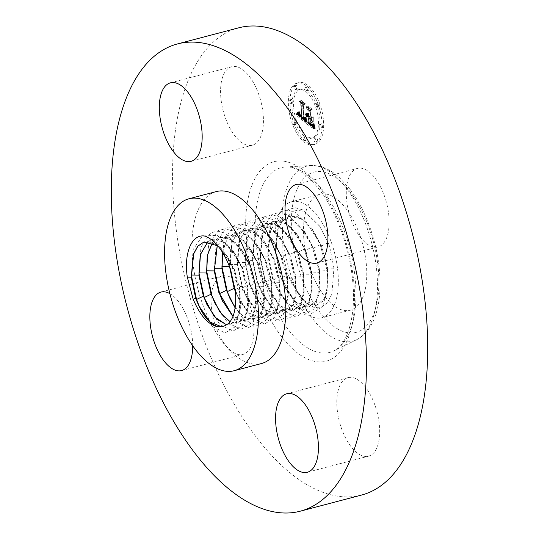 <?xml version="1.0" encoding="UTF-8"?>
<svg xmlns="http://www.w3.org/2000/svg" width="539" height="539" viewBox="0 0 539 539"><rect width="100%" height="100%" fill="white"/><g stroke="black" fill="none" stroke-linecap="round" stroke-linejoin="round"><path stroke-width="0.4" stroke-dasharray="2.69 2.02" d="M337.643 269.426A59.91 28.675 75.3 0 1 321.931 317.653A59.91 28.675 75.3 0 1 275.746 250.008A59.91 28.675 75.3 0 1 291.451 201.781A59.91 28.675 75.3 0 1 337.643 269.426M329.639 246.505L328.15 242.597L319.492 225.908L328.177 242.624L329.639 246.505L333.958 268.267L331.815 294.247L327.368 302.783L321.17 307.264L313.786 307.304L305.923 302.952L291.7 283.224L290.588 280.738A46.63 22.321 75.3 0 1 288.048 274.654L281.19 277.868L285.07 287.462L297.784 306.395L311.535 313.435L322.571 306.779L327.806 288.217L327.072 270.308L320.227 244.74L311.616 228.152L295.608 212.386L287.536 210.082L280.219 211.867L269.978 226.831L267.802 252.744L273.495 279.829L277.363 289.389L289.995 308.207L303.673 315.207L314.641 308.591L319.843 290.137L319.115 272.316L312.297 246.889L303.74 230.396L287.813 214.711L279.781 212.42L272.498 214.192L262.304 229.082L260.249 256.106L265.801 281.796L269.648 291.316L282.214 310.026L295.803 316.986L306.704 310.403L311.879 292.064L311.158 274.324L304.373 249.031L295.864 232.639L280.017 217.028L272.02 214.758L264.777 216.523L254.637 231.332L252.582 258.208L258.107 283.757L261.941 293.243L274.425 311.838L287.941 318.758L298.774 312.216L303.922 293.984L303.194 276.332L296.45 251.181L287.981 234.883L272.222 219.353L264.265 217.089L257.063 218.847L246.963 233.582L244.922 260.31L250.413 285.724L254.226 295.163L266.643 313.651L280.078 320.537L290.844 314.035L295.958 295.904L295.237 278.346L288.52 253.323L280.105 237.126L264.427 221.677L256.51 219.427L249.341 221.172L239.296 235.833L237.261 262.412L242.718 287.685L246.518 297.09L258.855 315.47L272.208 322.309L282.914 315.847L288.001 297.831L287.28 280.354L280.597 255.473L272.229 239.37L256.625 224.002L248.755 221.758L241.62 223.496L231.622 238.083L229.499 263.335L229.937 267.694M319.822 226.407L304.872 211.847L297.515 210.075L291.013 212.238L282.524 227.276L282.025 251.976L288.015 274.573M366.082 261.941A59.91 28.675 -104.7 0 0 319.89 194.296A59.91 28.675 -104.7 0 0 304.185 242.523A59.91 28.675 -104.7 0 0 350.377 310.168A59.91 28.675 -104.7 0 0 366.082 261.941M319.492 225.908L303.41 210.062L295.291 207.751L287.941 209.543L277.646 224.581L275.463 250.622L281.19 277.868L280.502 276.487L283.965 285.104L296.1 302.446L308.8 307.014L314.682 303.228L318.717 295.183L319.667 270.079L313.664 248.028L298.404 224.52L289.625 219.009L281.345 218.679L275.072 222.876L270.531 230.948L268.004 255.338L272.808 278.447L276.258 287.031L288.304 304.252L300.924 308.793L306.758 305.027L310.774 297.029L311.704 272.087L305.741 250.177L290.609 226.852L281.857 221.347L273.61 221.01L267.378 225.174L262.864 233.178L260.344 257.453L265.114 280.415L268.543 288.951L280.489 306.037L292.859 310.605L285.596 309.615L277.922 303.753L264.932 280.462L260.229 258.296L262.587 233.508L267.122 225.322L273.428 221.064L285.798 223.375L298.249 236.237L305.559 250.224L311.522 272.128L312.196 287.752L308.503 302.204L300.735 308.834L293.425 307.836L285.704 301.934L272.626 278.501L267.89 256.193L270.255 231.251L274.823 223.011L281.163 218.733L293.6 221.057L306.125 233.987L313.482 248.075L319.479 270.12L319.115 272.316L311.704 272.087M333.958 268.267L327.624 268.065L321.594 245.885L306.24 222.223L297.407 216.685L289.079 216.348L282.773 220.566L278.205 228.684L275.665 253.222L280.502 276.487M319.479 270.127L320.153 285.832L316.44 300.385L308.618 307.055L301.261 306.058L293.486 300.115L280.327 276.534L275.55 254.091L277.929 229.001L282.517 220.707L288.897 216.402L301.409 218.74L314.001 231.743L321.406 245.932L327.436 268.112L328.116 283.905L324.377 298.559L316.501 305.283L309.103 304.279L301.288 298.323L288.048 274.654M290.588 280.738L291.68 283.177L303.888 300.634L316.683 305.236L322.598 301.429L326.668 293.331L327.624 268.072M229.83 267.398L232.168 242.227L236.581 234.411L242.671 230.342L250.723 230.665L259.266 236.028L274.041 258.767L279.869 280.118L278.973 304.468L275.072 312.236L269.399 315.894L257.11 311.461L245.413 294.732L242.024 286.303L237.423 264.548L239.842 239.963L244.282 232.1L250.406 228.01L258.504 228.334L267.101 233.731L281.964 256.618L287.826 278.111L286.916 302.615L282.995 310.437L277.275 314.122L264.898 309.656L253.121 292.805L249.719 284.336L245.083 262.446L247.516 237.699L251.982 229.796L258.141 225.679L266.286 226.009L274.937 231.44L289.894 254.469L295.79 276.103L294.867 300.762L290.912 308.631L285.158 312.344L272.694 307.843L260.836 290.878L257.413 282.375L252.744 260.35L255.19 235.442L259.683 227.485L265.875 223.341L274.075 223.678L282.773 229.142L297.818 252.326L303.747 274.095L302.817 298.909L298.835 306.832L293.041 310.565M229.587 266.758L231.898 242.53L236.331 234.546L242.489 230.396L254.576 232.653L266.744 245.211L273.852 258.808L279.687 280.159L280.347 295.439L276.763 309.494L269.21 315.935L262.095 314.965L254.576 309.211L241.849 286.357L237.241 264.602L239.572 240.279L244.032 232.242L250.224 228.064L262.378 230.335L274.62 242.968L281.776 256.658L287.644 278.151L288.311 293.519L284.7 307.675L277.093 314.163L269.931 313.179L262.358 307.392L249.544 284.39L244.908 262.5L247.239 238.022L251.726 229.931L257.959 225.733L270.187 228.017L282.497 240.724L289.706 254.516L295.601 276.143L296.275 291.599L292.637 305.849L284.976 312.384L277.76 311.401L270.14 305.573L257.238 282.429L252.569 260.398L254.913 235.765L259.427 227.626L265.693 223.395L277.989 225.693L290.373 238.481L297.629 252.367L303.558 274.135L304.232 289.672L300.573 304.03L292.859 310.605M235.334 290.534L238.804 299.017L251.073 317.282L264.346 324.08L274.984 317.66L280.037 299.751L279.317 282.362L272.673 257.622L264.353 241.62L248.829 226.326L240.994 224.096L233.899 225.821L223.954 240.333L221.953 266.805M222.526 252.36L227.013 239.235L234.93 232.673L242.934 232.996L251.43 238.319L266.118 260.91L271.912 282.126L271.023 306.314L267.155 314.035L261.516 317.673L249.314 313.267L237.699 296.659L235.402 291.235M222.391 252.144L226.885 239.201L234.755 232.727L246.768 234.97L258.868 247.455L265.929 260.95L271.723 282.166L272.39 297.366L268.826 311.32L261.334 317.714L254.745 316.959L247.765 312.027L235.469 291.909M230.524 299.704L243.284 319.101L256.476 325.859L267.054 319.472L272.074 301.672L271.36 284.37L264.743 259.764L256.476 243.864L241.034 228.651L233.239 226.427L226.178 228.152L216.287 242.584L214.293 268.927M271.723 282.166L271.36 284.37L263.955 284.141L263.072 308.167L259.232 315.834L253.633 319.452L244.544 317.356L235.206 307.782M263.955 284.141L258.188 263.059L243.594 240.616L235.152 235.321L227.02 235.058L238.831 237.207L250.992 249.698L257.999 263.099L263.766 284.174L264.427 299.286L260.95 313.031L253.451 319.492L244.49 317.478L235.166 308.032M217.325 245.44L227.195 235.004M222.809 301.618L235.503 320.914L248.614 327.631L259.124 321.291L264.117 303.592L263.403 286.377L256.82 261.914L248.6 246.107L233.239 230.975L225.484 228.765L218.457 230.476L208.613 244.834L206.632 271.043M217.21 245.353L227.02 235.058M212.42 242.665L219.461 237.335L227.249 237.618L235.509 242.691L250.264 265.208L255.991 286.142L255.223 309.696L251.363 317.572L245.75 321.224L233.064 316.285M212.312 242.624L219.285 237.389L231.029 239.525L243.116 251.942L250.076 265.242L255.809 286.182L256.47 301.207L253.013 314.857L245.568 321.264L233.003 316.44M215.095 303.538L227.721 322.733L240.744 329.41L251.194 323.104L256.153 305.519L255.439 288.385L248.897 264.056L240.724 248.351L225.443 233.299L217.729 231.103L210.736 232.801L200.946 247.084L198.972 273.158M207.966 241.607L211.726 239.666L219.467 239.943L227.674 244.982L242.341 267.351L248.034 288.149L247.273 311.549L243.446 319.378L237.867 323.002L230.173 321.668M207.865 241.6L211.551 239.72L223.22 241.843L235.24 254.186L242.152 267.384L247.852 288.197L248.506 303.134L245.077 316.676L237.686 323.043L230.099 321.763M207.387 305.465L219.932 324.545L232.882 331.182L243.264 324.916L248.196 307.439L247.482 290.393L240.967 266.205L232.848 250.595L217.648 235.617L203.014 235.125L193.272 249.335L191.311 275.281M203.904 242.031L211.686 242.274L219.838 247.28L234.411 269.5L240.077 290.157L239.323 313.402L235.523 321.177L229.991 324.774L226.831 324.923M217.817 245.804L227.364 256.429L234.222 269.534L239.889 290.198L240.542 305.054L237.147 318.502L229.809 324.822L226.751 324.977M199.673 307.392L212.15 326.364L225.012 332.954L235.334 326.728L240.232 309.359L239.525 292.401L233.043 268.355L224.972 252.838L215.539 241.863L205.655 236.291M216.254 191.588A88.895 42.554 -104.7 0 0 192.032 251.43A88.895 42.554 -104.7 0 0 222.304 341.672A88.895 42.554 -104.7 0 0 261.489 363.529M192.713 345.775A40.58 19.424 -104.7 0 0 178.84 302.056A40.58 19.424 -104.7 0 0 169.886 293.681M262.062 132.581A40.58 19.424 -104.7 0 0 256.045 87.736A40.58 19.424 -104.7 0 0 231.676 66.728A40.58 19.424 -104.7 0 0 221.94 79.361A40.58 19.424 -104.7 0 0 227.957 124.206A40.58 19.424 -104.7 0 0 252.326 145.22A40.58 19.424 -104.7 0 0 262.062 132.581M238.669 27.833A241.56 115.636 -104.7 0 0 172.844 190.449A241.56 115.636 -104.7 0 0 255.109 435.66A241.56 115.636 -104.7 0 0 361.588 495.051M360.16 236.944A40.58 19.424 -104.7 0 0 378.048 246.923A40.58 19.424 -104.7 0 0 389.111 219.602A40.58 19.424 -104.7 0 0 375.292 178.402A40.58 19.424 -104.7 0 0 357.397 168.424A40.58 19.424 -104.7 0 0 346.341 195.745A40.58 19.424 -104.7 0 0 360.16 236.944M338.196 390.303A40.58 19.424 -104.7 0 0 344.212 435.148A40.58 19.424 -104.7 0 0 368.582 456.156A40.58 19.424 -104.7 0 0 378.317 443.523A40.58 19.424 -104.7 0 0 372.301 398.678A40.58 19.424 -104.7 0 0 347.931 377.664A40.58 19.424 -104.7 0 0 338.196 390.303M240.098 285.939A40.58 19.424 -104.7 0 0 222.209 275.961A40.58 19.424 -104.7 0 0 211.147 303.282A40.58 19.424 -104.7 0 0 224.972 344.482A40.58 19.424 -104.7 0 0 242.86 354.46A40.58 19.424 -104.7 0 0 253.916 327.139A40.58 19.424 -104.7 0 0 240.098 285.939M290.029 99.904A31.889 15.26 -104.7 0 0 297.71 131.59A31.889 15.26 -104.7 0 0 314.938 144.324A31.889 15.26 -104.7 0 0 323.622 127.076A31.889 15.26 -104.7 0 0 315.942 95.383A31.889 15.26 -104.7 0 0 298.714 82.649A31.889 15.26 -104.7 0 0 290.029 99.904M321.978 127.507A31.889 15.26 75.3 0 1 313.294 144.755A31.889 15.26 75.3 0 1 296.073 132.021A31.889 15.26 75.3 0 1 288.385 100.335A31.889 15.26 75.3 0 1 297.07 83.08A31.889 15.26 75.3 0 1 314.298 95.814A31.889 15.26 75.3 0 1 321.978 127.507M291.949 103.212A25.124 12.026 75.3 0 1 298.795 89.622A25.124 12.026 75.3 0 1 312.364 99.654A25.124 12.026 75.3 0 1 318.414 124.624A25.124 12.026 75.3 0 1 311.576 138.213A25.124 12.026 75.3 0 1 298.006 128.181A25.124 12.026 75.3 0 1 291.949 103.212M303.033 138.085A1.934 0.923 75.3 0 1 303.558 137.041A1.934 0.923 75.3 0 1 304.602 137.809A1.934 0.923 75.3 0 1 305.074 139.729A1.934 0.923 75.3 0 1 304.542 140.78A1.934 0.923 75.3 0 1 303.497 140.005A1.934 0.923 75.3 0 1 303.033 138.085M319.182 125.243A1.934 0.923 75.3 0 1 319.708 124.199A1.934 0.923 75.3 0 1 320.752 124.967A1.934 0.923 75.3 0 1 321.217 126.887A1.934 0.923 75.3 0 1 320.692 127.932A1.934 0.923 75.3 0 1 319.647 127.164A1.934 0.923 75.3 0 1 319.182 125.243L320.82 124.812A1.934 0.923 -104.7 0 0 321.284 126.732A1.934 0.923 -104.7 0 0 322.329 127.5A1.934 0.923 -104.7 0 0 322.854 126.456A1.934 0.923 -104.7 0 0 322.389 124.536A1.934 0.923 -104.7 0 0 321.345 123.768A1.934 0.923 -104.7 0 0 320.82 124.812M313.981 139.352A1.934 0.923 75.3 0 1 314.507 138.307A1.934 0.923 75.3 0 1 315.551 139.082A1.934 0.923 75.3 0 1 316.022 141.002A1.934 0.923 75.3 0 1 315.49 142.047A1.934 0.923 75.3 0 1 314.446 141.272A1.934 0.923 75.3 0 1 313.981 139.352M305.296 88.106A1.934 0.923 75.3 0 1 305.822 87.062A1.934 0.923 75.3 0 1 306.866 87.837A1.934 0.923 75.3 0 1 307.331 89.757A1.934 0.923 75.3 0 1 306.806 90.801A1.934 0.923 75.3 0 1 305.761 90.026A1.934 0.923 75.3 0 1 305.296 88.106M315.584 104.014A1.934 0.923 75.3 0 1 316.11 102.969A1.934 0.923 75.3 0 1 317.154 103.744A1.934 0.923 75.3 0 1 317.619 105.664A1.934 0.923 75.3 0 1 317.094 106.709A1.934 0.923 75.3 0 1 316.049 105.934A1.934 0.923 75.3 0 1 315.584 104.014L317.222 103.582A1.934 0.923 -104.7 0 0 317.687 105.503A1.934 0.923 -104.7 0 0 318.731 106.277A1.934 0.923 -104.7 0 0 319.256 105.233A1.934 0.923 -104.7 0 0 318.792 103.313A1.934 0.923 -104.7 0 0 317.747 102.538A1.934 0.923 -104.7 0 0 317.222 103.582M291.188 102.599A1.934 0.923 75.3 0 1 290.662 103.643A1.934 0.923 75.3 0 1 289.618 102.868A1.934 0.923 75.3 0 1 289.153 100.948A1.934 0.923 75.3 0 1 289.679 99.904A1.934 0.923 75.3 0 1 290.723 100.678A1.934 0.923 75.3 0 1 291.188 102.599L292.825 102.167A1.934 0.923 -104.7 0 0 292.36 100.247A1.934 0.923 -104.7 0 0 291.316 99.472A1.934 0.923 -104.7 0 0 290.791 100.517A1.934 0.923 -104.7 0 0 291.255 102.437A1.934 0.923 -104.7 0 0 292.3 103.212A1.934 0.923 -104.7 0 0 292.825 102.167M294.786 123.822A1.934 0.923 75.3 0 1 294.26 124.873A1.934 0.923 75.3 0 1 293.216 124.098A1.934 0.923 75.3 0 1 292.751 122.178A1.934 0.923 75.3 0 1 293.277 121.134A1.934 0.923 75.3 0 1 294.321 121.902A1.934 0.923 75.3 0 1 294.786 123.822M296.383 88.484A1.934 0.923 75.3 0 1 295.857 89.528A1.934 0.923 75.3 0 1 294.813 88.76A1.934 0.923 75.3 0 1 294.348 86.84A1.934 0.923 75.3 0 1 294.873 85.795A1.934 0.923 75.3 0 1 295.918 86.563A1.934 0.923 75.3 0 1 296.383 88.484L298.027 88.052A1.934 0.923 -104.7 0 0 297.562 86.132A1.934 0.923 -104.7 0 0 296.517 85.364A1.934 0.923 -104.7 0 0 295.992 86.408A1.934 0.923 -104.7 0 0 296.457 88.329A1.934 0.923 -104.7 0 0 297.501 89.097A1.934 0.923 -104.7 0 0 298.027 88.052M320.058 124.192A25.124 12.026 -104.7 0 0 314.008 99.223A25.124 12.026 -104.7 0 0 300.432 89.191A25.124 12.026 -104.7 0 0 293.593 102.781A25.124 12.026 -104.7 0 0 299.644 127.75A25.124 12.026 -104.7 0 0 313.22 137.782A25.124 12.026 -104.7 0 0 320.058 124.192M306.448 121.854L305.552 117.293L304.656 118.863L302.857 117.812L303.369 104.499L304.299 103.865L300.944 101.15L301.907 103.414L301.355 115.568L300.001 114.234L299.3 111.883L299.718 114.113L301.314 116.485L299.441 114.618L298.902 111.694L297.663 114.618L306.448 121.854L304.811 122.286L296.026 115.05L297.258 112.125L297.797 115.05L299.677 116.916L298.08 114.544L297.656 112.314L298.363 114.666L299.718 116L300.263 103.845L299.3 101.581L302.655 104.296L301.732 104.93L301.22 118.243L302.918 119.314L303.915 117.724L304.515 118.331L305.074 117.967L303.41 117.226L303.962 104.937L305.229 103.582L301.483 100.55L304.811 103.589L303.747 104.66L303.167 117.387L303.956 118.021L304.811 122.286M306.947 121.457L305.849 116.99L306.947 121.457L305.114 121.915L304.212 117.421L305.31 121.888M307.129 122.4L314.742 128.565L313.705 123.923L312.431 125.304L309.629 123.377L309.891 117.657L310.336 118.021L310.107 123.067L312.317 124.691L313.22 124.293L312.209 124.354L310.309 122.885L310.525 118.169L311.63 119.065L312.708 122.083L312.943 116.963L311.616 117.994L309.938 116.633L310.215 110.475L311.225 109.646L307.621 106.735L308.746 109.289L308.51 114.544L307.398 113.177L308.47 115.447L307.048 113.561L308.423 116.471L308.187 121.625L305.485 122.831L306.55 122.057L306.779 116.902L305.404 113.992L306.826 115.878L305.761 113.608L306.866 114.975L307.109 109.72L305.984 107.167L309.588 110.077L308.577 110.906L308.295 117.064L309.979 118.425L311.299 117.394L311.07 122.515L309.986 119.496L308.881 118.6L308.665 123.316L310.572 124.785L311.576 124.725L310.451 125.035L308.47 123.498L308.699 118.452L308.247 118.088L307.991 123.808L310.787 125.735L312.068 124.354L313.105 128.996L305.485 122.831M315.335 128.269L314.021 123.512L315.335 128.269L313.557 128.801L312.546 123.896L313.698 128.7M313.267 122.083L313.307 116.835L313.267 122.083L311.427 122.548L311.663 117.273L311.623 122.521M312.121 117.334L310.612 116.114L310.848 110.886L312.263 109.269L308.012 105.833L311.838 109.269L310.673 110.596L310.417 116.296L312.121 117.334L310.248 117.926L308.773 116.727L309.036 111.027L310.194 109.7L306.172 106.446L310.626 109.7L309.211 111.324L308.975 116.552L310.477 117.765M308.187 121.625L306.55 122.057M308.423 116.471L306.779 116.902M308.207 116.256L306.57 116.687M308.012 116.02L306.368 116.451M307.83 115.764L306.186 116.195M307.668 115.501L306.024 115.932M307.52 115.218L305.882 115.649M307.392 114.915L305.748 115.346M307.277 114.605L305.64 115.036M307.183 114.268L305.546 114.706M307.109 113.924L305.465 114.356M307.048 113.561L305.404 113.992M307.109 113.406L305.465 113.837M307.203 113.668L305.559 114.1M307.297 113.911L305.66 114.342M307.405 114.133L305.761 114.571M307.506 114.349L305.869 114.78M307.621 114.544L305.977 114.975M307.735 114.726L306.098 115.157M307.857 114.888L306.219 115.319M307.985 115.043L306.341 115.474M308.113 115.171L306.475 115.602M308.247 115.292L306.603 115.723M308.362 115.373L306.718 115.804M308.47 115.447L306.826 115.878M308.497 114.874L306.853 115.306M308.355 114.753L306.718 115.184M308.227 114.618L306.583 115.05M308.099 114.477L306.462 114.908M307.978 114.329L306.341 114.76M307.87 114.16L306.226 114.591M307.762 113.985L306.118 114.416M307.661 113.803L306.024 114.234M307.567 113.601L305.93 114.032M307.479 113.392L305.842 113.823M307.398 113.177L305.761 113.608M307.553 113.028L305.909 113.466M307.634 113.237L305.99 113.668M307.715 113.426L306.071 113.864M307.803 113.608L306.159 114.039M307.89 113.776L306.253 114.207M307.985 113.938L306.347 114.369M308.086 114.079L306.442 114.511M308.187 114.214L306.543 114.645M308.288 114.335L306.651 114.767M308.396 114.443L306.758 114.874M308.51 114.544L306.866 114.975M308.746 109.289L307.109 109.72M307.621 106.735L305.984 107.167M311.225 109.646L309.588 110.077M310.215 110.475L308.577 110.906M309.938 116.633L308.295 117.064M311.616 117.994L309.979 118.425M312.943 116.963L311.299 117.394M312.708 122.083L311.07 122.515M311.63 119.065L309.986 119.496M310.525 118.169L308.881 118.6M310.309 122.885L308.665 123.316M310.491 123.054L308.847 123.485M310.659 123.209L309.015 123.64M310.814 123.35L309.17 123.781M310.956 123.471L309.319 123.903M311.091 123.579L309.447 124.01M311.259 123.721L309.622 124.152M311.427 123.842L309.784 124.273M311.576 123.957L309.938 124.388M311.724 124.058L310.08 124.489M311.859 124.152L310.221 124.583M311.987 124.233L310.343 124.664M312.101 124.3L310.464 124.731M312.209 124.354L310.572 124.785M312.404 124.435L310.76 124.866M312.573 124.475L310.936 124.907M312.741 124.475L311.097 124.907M312.903 124.448L311.266 124.88M313.065 124.388L311.421 124.819M313.22 124.293L311.576 124.725M313.125 124.469L311.481 124.9M313.004 124.597L311.36 125.028M312.863 124.684L311.225 125.122M312.701 124.731L311.064 125.163M312.519 124.731L310.882 125.163M312.317 124.691L310.673 125.122M312.094 124.597L310.451 125.035M311.845 124.469L310.201 124.9M311.576 124.293L309.938 124.725M311.286 124.071L309.649 124.502M310.693 123.579L309.056 124.01M310.504 123.411L308.867 123.842M310.107 123.067L308.47 123.498M310.336 118.021L308.699 118.452M309.891 117.657L308.247 118.088M309.629 123.377L307.991 123.808M309.905 123.586L308.261 124.017M310.619 124.145L308.975 124.576M311.037 124.496L309.393 124.927M311.252 124.671L309.608 125.102M311.461 124.819L309.817 125.25M311.65 124.954L310.013 125.385M311.832 125.061L310.188 125.493M312 125.156L310.356 125.587M312.155 125.223L310.518 125.654M312.297 125.27L310.659 125.702M312.431 125.304L310.787 125.735M312.546 125.311L310.909 125.742M312.654 125.304L311.01 125.735M312.755 125.27L311.111 125.702M312.856 125.21L311.212 125.641M312.957 125.136L311.313 125.567M313.058 125.028L311.421 125.459M313.166 124.907L311.522 125.338M313.274 124.758L311.63 125.189M313.375 124.583L311.737 125.014M313.489 124.388L311.845 124.819M313.597 124.165L311.953 124.597M313.705 123.923L312.068 124.354M313.941 125.304L312.297 125.735M313.981 125.533L312.337 125.964M314.021 125.755L312.377 126.187M314.062 125.951L312.418 126.382M314.136 126.308L312.492 126.739M314.203 126.618L312.559 127.049M314.291 126.961L312.647 127.393M314.338 127.15L312.701 127.581M314.399 127.352L312.755 127.783M314.459 127.568L312.815 127.999M314.742 128.565L313.105 128.996M297.663 114.618L296.026 115.05M297.811 114.308L296.167 114.74M297.952 114.005L296.309 114.436M298.087 113.695L296.443 114.127M298.208 113.392L296.571 113.823M298.33 113.096L296.686 113.527M298.438 112.792L296.8 113.224M298.545 112.496L296.901 112.927M298.64 112.206L296.996 112.638M298.727 111.91L297.09 112.341M298.902 111.694L297.258 112.125M298.896 111.997L297.258 112.429M298.902 112.294L297.265 112.725M298.923 112.577L297.279 113.008M298.943 112.853L297.306 113.284M298.977 113.109L297.339 113.54M299.017 113.358L297.38 113.79M299.064 113.594L297.427 114.025M299.125 113.823L297.481 114.255M299.192 114.032L297.548 114.463M299.266 114.234L297.622 114.666M299.347 114.43L297.703 114.861M299.441 114.618L297.797 115.05M299.549 114.807L297.905 115.238M299.664 114.982L298.027 115.42M299.792 115.164L298.155 115.595M299.933 115.333L298.289 115.764M300.082 115.501L298.444 115.932M300.243 115.669L298.599 116.101M300.418 115.824L298.774 116.256M300.6 115.979L298.956 116.411M300.735 116.087L299.098 116.518M300.877 116.195L299.233 116.626M301.018 116.296L299.381 116.727M301.166 116.39L299.522 116.822M301.314 116.485L299.677 116.916M301.261 115.818L299.623 116.249M300.823 115.474L299.179 115.905M300.661 115.339L299.017 115.77M300.506 115.198L298.862 115.629M300.364 115.056L298.721 115.487M300.23 114.908L298.593 115.339M300.108 114.753L298.465 115.184M299.994 114.598L298.357 115.029M299.893 114.443L298.256 114.874M299.799 114.281L298.161 114.713M299.718 114.113L298.08 114.544M299.583 113.763L297.939 114.201M299.522 113.574L297.885 114.005M299.475 113.372L297.831 113.803M299.428 113.156L297.784 113.588M299.388 112.927L297.75 113.358M299.354 112.685L297.717 113.116M299.334 112.435L297.69 112.867M299.313 112.166L297.669 112.597M299.3 111.883L297.656 112.314M299.293 111.593L297.649 112.024M299.482 111.748L297.845 112.179M299.489 111.997L297.845 112.435M299.495 112.24L297.851 112.678M299.509 112.476L297.872 112.907M299.529 112.698L297.892 113.129M299.556 112.907L297.919 113.338M299.63 113.291L297.986 113.722M299.724 113.635L298.087 114.073M299.846 113.945L298.202 114.376M300.001 114.234L298.363 114.666M300.095 114.376L298.451 114.807M300.196 114.511L298.552 114.942M300.304 114.645L298.66 115.076M300.425 114.78L298.781 115.211M300.553 114.908L298.909 115.339M300.688 115.036L299.051 115.467M300.836 115.157L299.192 115.589M301.355 115.568L299.718 116M301.907 103.414L300.263 103.845M300.944 101.15L299.3 101.581M304.299 103.865L302.655 104.296M303.369 104.499L301.732 104.93M302.857 117.812L301.22 118.243M302.992 117.933L301.348 118.364M303.12 118.054L301.483 118.486M303.255 118.169L301.611 118.6M303.39 118.284L301.746 118.715M303.518 118.391L301.88 118.823M303.679 118.513L302.035 118.944M303.828 118.62L302.184 119.052M303.969 118.708L302.325 119.139M304.104 118.775L302.46 119.207M304.232 118.829L302.588 119.26M304.346 118.863L302.709 119.294M304.461 118.883L302.817 119.314M304.562 118.876L302.918 119.314M304.656 118.863L303.012 119.294M304.744 118.829L303.1 119.26M304.825 118.775L303.188 119.207M304.906 118.701L303.262 119.132M304.98 118.607L303.342 119.038M305.054 118.492L303.417 118.924M305.128 118.358L303.484 118.789M305.195 118.203L303.551 118.634M305.256 118.028L303.619 118.459M305.323 117.832L303.679 118.263M305.377 117.623L303.74 118.054M305.438 117.387L303.794 117.819M305.552 117.293L303.915 117.724M305.586 117.556L302.312 118.452L301.53 117.819L302.103 105.092L303.174 104.02L299.839 100.982L303.592 104.014L302.318 105.368L301.773 117.657L303.437 118.398L302.999 118.782L302.312 118.452M305.626 117.819L303.983 118.25M305.66 118.068L304.016 118.499M305.694 118.317L304.057 118.748M305.734 118.553L304.097 118.984M305.775 118.782L304.131 119.213M305.815 119.004L304.171 119.436M305.856 119.22L304.218 119.651M305.903 119.429L304.259 119.86M305.943 119.631L304.299 120.062M306.401 121.639L304.764 122.07M313.065 122.117L311.427 122.548M313.307 116.835L311.663 117.273M313.503 116.808L311.865 117.239M306.758 121.484L305.114 121.915M306.664 121.187L305.027 121.619M306.576 120.857L304.933 121.288M306.482 120.5L304.845 120.931M306.395 120.109L304.751 120.541M306.307 119.692L304.663 120.123M306.213 119.24L304.575 119.671M306.125 118.755L304.488 119.186M306.037 118.236L304.4 118.668M305.95 117.691L304.313 118.122M305.849 116.99L304.212 117.421M306.044 117.03L304.407 117.462M306.132 117.603L304.495 118.034M306.226 118.149L304.582 118.58M306.314 118.668L304.67 119.099M306.401 119.153L304.764 119.584M306.496 119.611L304.852 120.042M306.583 120.035L304.946 120.466M306.678 120.44L305.034 120.871M306.765 120.81L305.128 121.241M306.859 121.147L305.215 121.578M315.194 128.37L313.557 128.801M315.005 127.831L313.368 128.262M314.837 127.305L313.193 127.736M314.682 126.793L313.038 127.224M314.54 126.288L312.896 126.719M314.412 125.796L312.768 126.227M314.304 125.317L312.66 125.749M314.21 124.846L312.566 125.277M314.129 124.388L312.492 124.819M314.069 123.943L312.431 124.374M314.021 123.512L312.384 123.943M314.183 123.465L312.546 123.896M314.23 123.855L312.593 124.287M314.291 124.266L312.654 124.698M314.372 124.704L312.728 125.136M314.466 125.156L312.822 125.587M314.567 125.621L312.93 126.059M314.695 126.113L313.051 126.544M314.83 126.625L313.193 127.056M314.985 127.15L313.341 127.588M315.153 127.703L313.509 128.134M305.074 117.967L303.437 118.398M305.034 118.048L303.396 118.479M304.953 118.182L303.309 118.614M304.858 118.277L303.214 118.708M304.757 118.337L303.113 118.769M304.643 118.351L302.999 118.782M304.515 118.331L302.878 118.762M304.36 118.27L302.723 118.701M304.178 118.169L302.534 118.6M304.07 118.095L302.426 118.533M303.834 117.933L302.19 118.364M303.7 117.832L302.062 118.263M303.565 117.724L301.921 118.156M303.167 117.387L301.53 117.819M303.747 104.66L302.103 105.092M304.811 103.589L303.174 104.02M301.294 100.739L299.657 101.177M301.483 100.55L299.839 100.982M305.229 103.582L303.592 104.014M303.962 104.937L302.318 105.368M303.41 117.226L301.773 117.657M303.518 117.327L301.88 117.758M303.625 117.421L301.981 117.852M303.726 117.509L302.083 117.94M303.875 117.623L302.238 118.054M304.023 117.724L302.379 118.156M304.164 117.805L302.527 118.243M304.306 117.879L302.662 118.31M304.441 117.933L302.803 118.364M304.575 117.967L302.931 118.398M304.703 117.994L303.066 118.425M304.831 118.001L303.188 118.432M304.953 117.994L303.316 118.425M311.892 117.495L310.248 117.926M310.417 116.296L308.773 116.727M310.673 110.596L309.036 111.027M311.838 109.269L310.194 109.7M307.816 106.015L306.172 106.446M308.012 105.833L306.374 106.264M312.263 109.269L310.626 109.7M310.848 110.886L309.211 111.324M310.612 116.114L308.975 116.552M306.711 139.298A1.934 0.923 -104.7 0 0 306.246 137.378A1.934 0.923 -104.7 0 0 305.202 136.61A1.934 0.923 -104.7 0 0 304.676 137.654A1.934 0.923 -104.7 0 0 305.141 139.574A1.934 0.923 -104.7 0 0 306.186 140.342A1.934 0.923 -104.7 0 0 306.711 139.298M317.66 140.571A1.934 0.923 -104.7 0 0 317.195 138.651A1.934 0.923 -104.7 0 0 316.15 137.876A1.934 0.923 -104.7 0 0 315.625 138.921A1.934 0.923 -104.7 0 0 316.09 140.841A1.934 0.923 -104.7 0 0 317.134 141.616A1.934 0.923 -104.7 0 0 317.66 140.571M308.975 89.326A1.934 0.923 -104.7 0 0 308.51 87.406A1.934 0.923 -104.7 0 0 307.466 86.631A1.934 0.923 -104.7 0 0 306.94 87.675A1.934 0.923 -104.7 0 0 307.405 89.595A1.934 0.923 -104.7 0 0 308.449 90.37A1.934 0.923 -104.7 0 0 308.975 89.326M294.388 121.747A1.934 0.923 -104.7 0 0 294.853 123.667A1.934 0.923 -104.7 0 0 295.898 124.435A1.934 0.923 -104.7 0 0 296.423 123.391A1.934 0.923 -104.7 0 0 295.958 121.47A1.934 0.923 -104.7 0 0 294.914 120.702A1.934 0.923 -104.7 0 0 294.388 121.747M319.688 312A82.871 39.67 -104.7 0 0 376.094 306.57A82.871 39.67 -104.7 0 0 350.579 192.463A82.871 39.67 -104.7 0 0 294.173 197.901A82.871 39.67 -104.7 0 0 319.688 312M346.57 188.401A90.478 43.315 -104.7 0 0 310.821 165.5A90.478 43.315 -104.7 0 0 281.924 223.052A90.478 43.315 -104.7 0 0 312.849 318.92A90.478 43.315 -104.7 0 0 356.65 339.698A90.478 43.315 -104.7 0 0 377.165 276.17A90.478 43.315 -104.7 0 0 346.57 188.401M323.353 191.136A95.497 45.714 -104.7 0 0 285.616 166.969A95.497 45.714 -104.7 0 0 255.122 227.714A95.497 45.714 -104.7 0 0 287.752 328.891A95.497 45.714 -104.7 0 0 333.985 350.822A95.497 45.714 -104.7 0 0 355.639 283.777A95.497 45.714 -104.7 0 0 323.353 191.136M319.344 187.073A103.111 49.359 -104.7 0 0 249.166 193.838A103.111 49.359 -104.7 0 0 280.913 335.81A103.111 49.359 -104.7 0 0 351.091 329.046A103.111 49.359 -104.7 0 0 319.344 187.073M282.025 251.976L275.57 251.902M328.15 242.597L321.594 245.885M327.436 268.112L327.072 270.308L319.667 270.079M275.55 254.091L267.91 254.004L268.072 256.146M320.227 244.74L313.664 248.028M280.327 276.534L273.495 279.829L272.808 278.447M313.482 248.075L312.297 246.889L305.741 250.177M267.89 256.193L260.249 256.106M272.626 278.501L265.801 281.796M311.522 272.128L311.158 274.324L303.747 274.095M305.559 250.224L304.373 249.031L297.818 252.326M260.229 258.296L252.582 258.208L252.744 260.344M264.932 280.462L258.107 283.757M303.558 274.135L303.194 276.332L295.79 276.103M297.629 252.367L296.45 251.181L289.894 254.469M252.569 260.398L244.922 260.31L245.083 262.446M257.238 282.429L250.413 285.724M295.601 276.143L295.237 278.346L287.826 278.111M289.706 254.516L288.52 253.323L281.964 256.618M244.908 262.5L237.261 262.412L237.423 264.548M249.544 284.39L242.718 287.685L242.024 286.303M287.644 278.151L287.28 280.354L279.869 280.125M281.776 256.658L280.597 255.473M237.241 264.602L229.601 264.514L229.762 266.65M241.849 286.357L235.017 289.645M279.317 282.362L271.912 282.133M273.852 258.808L272.673 257.622L266.118 260.91M221.94 266.616L221.967 267.054M265.929 260.95L264.743 259.764L258.188 263.059M214.279 268.712L214.313 269.197M263.403 286.377L255.991 286.148M257.999 263.099L256.82 261.914L250.264 265.208M206.619 270.814L206.653 271.339M255.809 286.182L255.439 288.385L248.034 288.156M198.958 272.916L198.992 273.475M248.897 264.056L242.341 267.351M247.846 288.19L247.482 290.393L240.077 290.164M242.152 267.384L240.967 266.205M239.889 290.198L239.525 292.401L235.503 292.279M234.222 269.534L233.043 268.355L230.611 269.574M311.084 123.903L309.447 124.334M310.888 123.741L309.245 124.172M310.323 123.249L308.679 123.68M313.752 124.219L312.115 124.65M313.806 124.509L312.162 124.947M313.853 124.792L312.209 125.223M313.893 125.055L312.256 125.486M314.52 127.797L312.883 128.228M314.594 128.039L312.95 128.471M314.668 128.295L313.024 128.727M322.854 126.456L321.217 126.887M319.256 105.233L317.619 105.664M290.791 100.517L289.153 100.948M295.992 86.408L294.348 86.84M319.89 194.296L291.451 201.781M350.377 310.168L321.931 317.653M350.188 189.539L339.691 177.863C333.648 172.285 327.294 168.532 320.644 166.605L310.821 165.5L285.616 166.969C295.264 166.086 306.637 173.767 319.735 190.004C336.855 212.332 350.256 249.665 352.836 282.881C356.326 318.111 346.058 346.2 333.985 350.822L356.65 339.698C365.685 334.881 372.072 326.445 375.811 314.399C379.22 303.572 380.588 291.053 379.907 276.864C378.58 246.215 366.756 211.234 350.188 189.539M275.463 250.622L275.665 253.222M285.07 287.462L283.965 285.104M311.616 228.152L314.001 231.743M327.806 288.217L328.116 283.905M319.843 290.137L320.159 285.832M267.802 252.744L268.004 255.338M303.74 230.396L306.125 233.987M277.363 289.389L276.258 287.031M311.879 292.064L312.196 287.752M260.142 254.859L260.344 257.453M295.864 232.639L298.249 236.237M269.648 291.316L268.543 288.951M303.922 293.984L304.232 289.672M252.481 256.982L252.683 259.576M287.981 234.883L290.373 238.481M261.941 293.243L260.836 290.878M295.958 295.904L296.275 291.599M244.821 259.097L245.023 261.691M254.226 295.163L253.121 292.805M280.105 237.126L282.497 240.724M237.16 261.22L237.362 263.814M288.001 297.831L288.311 293.519M246.518 297.09L245.413 294.732M272.229 239.37L274.62 242.968M229.499 263.335L229.702 265.929M280.037 299.751L280.354 295.439M238.804 299.017L237.699 296.659M264.353 241.62L266.744 245.211M221.839 265.451L222.041 268.045M272.074 301.672L272.39 297.366M231.096 300.944L229.991 298.579M256.476 243.864L258.868 247.455M214.178 267.573L214.381 270.167M264.117 303.592L264.427 299.286M223.382 302.864L222.277 300.506M248.6 246.107L250.992 249.698M206.518 269.689L206.72 272.283M256.153 305.519L256.47 301.207M215.667 304.791L214.569 302.433M240.724 248.351L243.116 251.942M198.857 271.811L199.059 274.405M248.196 307.439L248.506 303.134M207.96 306.718L206.855 304.36M232.848 250.595L235.24 254.186M191.197 273.927L191.399 276.52M240.232 309.359L240.549 305.054M200.245 308.645L199.147 306.287M170.418 82.844L231.676 66.728M191.069 161.336L252.326 145.22M316.791 263.039L378.048 246.923M296.14 184.54L357.397 168.424M307.324 472.272L368.582 456.156M286.674 393.78L347.931 377.664M160.952 292.077L222.209 275.961M181.603 370.576L242.86 354.46M227.364 256.429L224.972 252.838M314.938 144.324L313.294 144.755M298.714 82.649L297.07 83.08M300.432 89.191L298.795 89.622M313.22 137.782L311.576 138.213M305.202 136.61L303.558 137.041M306.186 140.342L304.542 140.78M321.345 123.768L319.708 124.199M322.329 127.5L320.692 127.932M316.15 137.876L314.507 138.307M317.134 141.616L315.49 142.047M307.466 86.631L305.822 87.062M308.449 90.37L306.806 90.801M317.747 102.538L316.11 102.969M318.731 106.277L317.094 106.709M292.3 103.212L290.662 103.643M291.316 99.472L289.679 99.904M295.898 124.435L294.26 124.873M294.914 120.702L293.277 121.134M297.501 89.097L295.857 89.528M296.517 85.364L294.873 85.795"/><path stroke-width="0.81" d="M229.937 267.694L235.334 290.534M235.402 291.235L234.33 288.264L229.83 267.398M235.469 291.909L234.155 288.318L229.58 266.704L221.94 266.616L222.095 268.745L222.526 252.36M221.953 266.805L227.323 291.612L230.524 299.704M222.095 268.745L226.636 290.225L229.991 298.579L235.206 307.782M235.166 308.032L226.461 290.285L221.92 268.806L222.391 252.144M233.064 316.285L222.277 300.506L218.935 292.185L214.381 270.167L217.325 245.44M214.293 268.927L219.629 293.573L222.809 301.618M233.003 316.44L218.767 292.246L214.259 270.908L217.21 245.353M230.173 321.668L222.095 314.682L214.569 302.433L211.241 294.153L206.72 272.283L207.454 255.311L212.42 242.665M206.632 271.043L211.935 295.54L215.095 303.538M230.099 321.763L219.703 311.805L211.066 294.213L206.599 273.003L207.239 255.574L212.312 242.624M226.831 324.923L216.617 319.061L206.855 304.36L203.547 296.113L199.059 274.405L200.468 254.502L207.966 241.607M198.972 273.158L204.241 297.501L207.387 305.465M226.751 324.977L214.212 316.642L203.371 296.174L198.931 275.106L200.245 254.738L207.865 241.6M187.323 277.167L193.211 299.327C200.528 316.366 208.903 325.489 218.322 326.674C209.57 324.619 202.024 315.106 195.677 298.141L191.271 277.208L187.323 277.167C183.577 252.555 192.221 232.848 205.655 236.291C215.856 240.832 224.17 251.922 230.611 269.574L235.503 292.279C236.594 313.577 231.898 325.044 221.408 326.681L210.149 322.133L199.147 306.287L195.852 298.074L191.446 277.147L193.656 253.923L197.954 246.101L203.904 242.031M191.311 275.281L196.546 299.462L199.673 307.392M191.271 277.208L193.42 254.145L197.759 246.168L203.816 242.058L217.817 245.804M228.091 220.64A88.895 42.554 -104.7 0 0 188.906 198.783A88.895 42.554 -104.7 0 0 164.685 258.626A88.895 42.554 -104.7 0 0 194.956 348.868A88.895 42.554 -104.7 0 0 234.142 370.724A88.895 42.554 -104.7 0 0 258.363 310.875A88.895 42.554 -104.7 0 0 228.091 220.64M218.322 326.674A43.127 20.644 -104.7 0 0 221.408 326.681M234.142 370.724L261.489 363.529A88.895 42.554 -104.7 0 0 285.71 303.686A88.895 42.554 -104.7 0 0 255.439 213.444A88.895 42.554 -104.7 0 0 216.254 191.588L188.906 198.783M193.851 451.776A241.56 115.636 -104.7 0 0 300.331 511.167A241.56 115.636 -104.7 0 0 366.156 348.551A241.56 115.636 -104.7 0 0 283.891 103.34A241.56 115.636 -104.7 0 0 177.412 43.949A241.56 115.636 -104.7 0 0 111.586 206.565A241.56 115.636 -104.7 0 0 193.851 451.776M160.683 95.477A40.58 19.424 -104.7 0 0 166.699 140.322A40.58 19.424 -104.7 0 0 191.069 161.336A40.58 19.424 -104.7 0 0 200.804 148.697A40.58 19.424 -104.7 0 0 194.788 103.852A40.58 19.424 -104.7 0 0 170.418 82.844A40.58 19.424 -104.7 0 0 160.683 95.477M169.886 293.681A40.58 19.424 -104.7 0 0 160.952 292.077A40.58 19.424 -104.7 0 0 149.889 319.398A40.58 19.424 -104.7 0 0 163.708 360.598A40.58 19.424 -104.7 0 0 181.603 370.576A40.58 19.424 -104.7 0 0 192.713 345.775M276.938 406.419A40.58 19.424 -104.7 0 0 282.955 451.264A40.58 19.424 -104.7 0 0 307.324 472.272A40.58 19.424 -104.7 0 0 317.06 459.639A40.58 19.424 -104.7 0 0 311.043 414.794A40.58 19.424 -104.7 0 0 286.674 393.78A40.58 19.424 -104.7 0 0 276.938 406.419M298.902 253.06A40.58 19.424 -104.7 0 0 316.791 263.039A40.58 19.424 -104.7 0 0 327.853 235.718A40.58 19.424 -104.7 0 0 314.028 194.518A40.58 19.424 -104.7 0 0 296.14 184.54A40.58 19.424 -104.7 0 0 285.084 211.861A40.58 19.424 -104.7 0 0 298.902 253.06M300.331 511.167L361.588 495.051A241.56 115.636 -104.7 0 0 427.414 332.435A241.56 115.636 -104.7 0 0 345.149 87.224A241.56 115.636 -104.7 0 0 238.669 27.833L177.412 43.949M235.22 289.551L234.33 288.264M234.155 288.318L227.323 291.612M221.92 268.806L214.273 268.712L214.434 270.847M226.461 290.285L219.629 293.573L218.935 292.185M214.259 270.908L206.612 270.814L206.774 272.95M211.935 295.54L211.241 294.153M206.599 273.01L198.952 272.916L199.113 275.052M211.066 294.213L204.241 297.501L203.547 296.113M198.938 275.112L191.291 275.018M203.371 296.174L196.546 299.462L195.852 298.074M195.677 298.141L193.211 299.327"/></g></svg>
